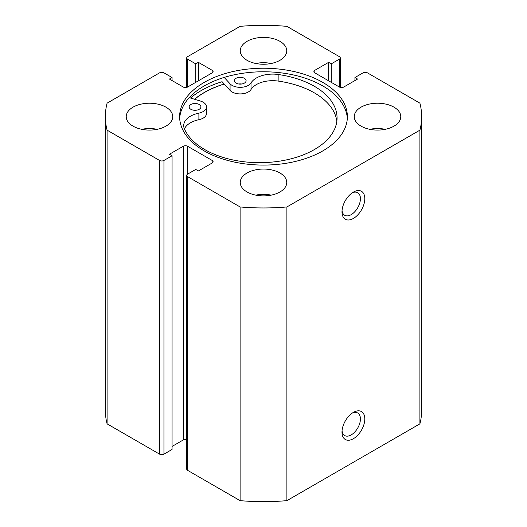 <?xml version="1.0" encoding="UTF-8"?>
<svg xmlns="http://www.w3.org/2000/svg" width="527" height="527" viewBox="0 0 527 527"><rect width="100%" height="100%" fill="white"/><g stroke="black" fill="none" stroke-linecap="round" stroke-linejoin="round"><path stroke-width="0.79" d="M353.4 412.377L353.4 412.377A16.126 9.308 -60 0 1 364.803 418.958A16.126 9.308 -60 0 1 353.4 438.708A16.126 9.308 -60 0 1 341.997 432.12A16.126 9.308 -60 0 1 353.4 412.377L353.4 412.377M342.056 430.757A13.023 7.516 120 0 0 344.698 435.552A13.023 7.516 120 0 0 351.206 434.907A13.023 7.516 120 0 0 359.717 423.431A13.023 7.516 120 0 0 357.721 412.997A13.023 7.516 120 0 0 352.247 413.109M353.4 192.098L353.4 192.098A16.126 9.308 -60 0 1 364.803 198.686A16.126 9.308 -60 0 1 353.4 218.435A16.126 9.308 -60 0 1 341.997 211.847A16.126 9.308 -60 0 1 353.4 192.098L353.4 192.098M342.056 210.484A13.023 7.516 120 0 0 344.698 215.279A13.023 7.516 120 0 0 351.206 214.634A13.023 7.516 120 0 0 359.717 203.158A13.023 7.516 120 0 0 357.721 192.724A13.023 7.516 120 0 0 352.247 192.836M347.326 118.423A83.879 48.425 0 0 0 322.814 85.954A83.879 48.425 0 0 0 232.822 75.124A83.879 48.425 0 0 0 179.674 118.423M204.186 150.893A83.879 48.425 0 0 0 295.601 161.394A83.879 48.425 0 0 0 347.379 116.651A83.879 48.425 0 0 0 322.814 82.41A83.879 48.425 0 0 0 231.399 71.909A83.879 48.425 0 0 0 179.621 116.651A83.879 48.425 0 0 0 204.186 150.893M165.926 107.159A23.254 13.425 0 0 0 140.584 104.247A23.254 13.425 0 0 0 126.223 116.651A23.254 13.425 0 0 0 133.035 126.144A23.254 13.425 0 0 0 158.383 129.056A23.254 13.425 0 0 0 172.737 116.651A23.254 13.425 0 0 0 165.926 107.159M157.23 129.313A23.254 13.425 0 0 0 141.73 129.313M279.942 41.33A23.254 13.425 0 0 0 254.6 38.418A23.254 13.425 0 0 0 240.246 50.823A23.254 13.425 0 0 0 247.058 60.315A23.254 13.425 0 0 0 272.4 63.227A23.254 13.425 0 0 0 286.754 50.823A23.254 13.425 0 0 0 279.942 41.33M271.253 63.484A23.254 13.425 0 0 0 255.747 63.484M279.942 172.981A23.254 13.425 0 0 0 254.6 170.076A23.254 13.425 0 0 0 240.246 182.48A23.254 13.425 0 0 0 247.058 191.973A23.254 13.425 0 0 0 272.4 194.885A23.254 13.425 0 0 0 286.754 182.48A23.254 13.425 0 0 0 279.942 172.981M271.253 195.135A23.254 13.425 0 0 0 255.747 195.135M393.965 107.159A23.254 13.425 0 0 0 368.617 104.247A23.254 13.425 0 0 0 354.263 116.651A23.254 13.425 0 0 0 361.074 126.144A23.254 13.425 0 0 0 386.416 129.056A23.254 13.425 0 0 0 400.777 116.651A23.254 13.425 0 0 0 393.965 107.159M385.27 129.313A23.254 13.425 0 0 0 369.77 129.313M186.723 439.61A3.103 1.792 0 0 0 183.251 439.973L183.251 146.275A3.103 1.792 180 0 1 187.632 146.275L187.632 174.121A3.103 1.792 0 0 0 186.723 175.392A3.103 1.792 0 0 0 187.632 176.657L240.108 206.953A158.146 91.303 0 0 0 286.892 206.953L419.907 130.156A158.146 91.303 0 0 0 421.646 116.651A158.146 91.303 0 0 0 419.907 103.147L367.431 72.851A3.103 1.792 0 0 0 363.05 72.851L354.934 77.535L357.563 79.05L343.749 87.027A3.103 1.792 180 0 1 339.368 87.027L339.368 59.176L331.252 63.859L328.624 62.344L314.81 70.315L314.81 72.851L339.368 87.027M314.81 72.851A3.103 1.792 180 0 1 313.901 71.586A3.103 1.792 180 0 1 314.81 70.315M339.368 59.176A3.103 1.792 0 0 0 340.277 57.911A3.103 1.792 0 0 0 339.368 56.646L286.892 26.35A158.146 91.303 0 0 0 240.108 26.35L187.632 56.646A3.103 1.792 0 0 0 186.723 57.911A3.103 1.792 0 0 0 187.632 59.176L187.632 87.027L212.19 72.851L212.19 70.315L198.376 62.344L195.748 63.859L187.632 59.176M212.19 70.315A3.103 1.792 180 0 1 213.099 71.586A3.103 1.792 180 0 1 212.19 72.851M187.632 87.027A3.103 1.792 180 0 1 183.251 87.027L169.437 79.05L172.065 77.535L163.95 72.851A3.103 1.792 0 0 0 159.569 72.851L107.093 103.147A158.146 91.303 0 0 0 105.354 116.651A158.146 91.303 0 0 0 107.093 130.156L159.569 160.452A3.103 1.792 0 0 0 163.95 160.452L163.95 454.149A3.103 1.792 180 0 1 159.569 454.149L159.569 160.452M183.251 146.275L169.437 154.246L172.065 155.768L163.95 160.452M212.19 160.452A3.103 1.792 180 0 1 213.099 161.717A3.103 1.792 180 0 1 212.19 162.981L212.19 160.452L187.632 146.275M187.632 174.121L195.748 169.437L198.376 170.959L212.19 162.981M187.632 176.657L187.632 470.354L240.108 500.65A158.146 91.303 0 0 0 286.892 500.65L419.907 423.853A158.146 91.303 0 0 0 421.646 410.349L421.646 116.651M187.632 470.354A3.103 1.792 180 0 1 186.723 469.089L186.723 175.392M183.251 439.973L172.065 446.428M172.065 155.768L172.065 449.465L163.95 454.149M105.354 116.651L105.354 410.349A158.146 91.303 0 0 0 107.093 423.853L159.569 454.149M107.093 423.853L107.093 130.156M240.108 206.953L240.108 500.65M286.892 500.65L286.892 206.953M419.907 130.156L419.907 423.853M354.934 80.572L354.934 77.535M328.624 80.822L328.624 62.344M331.252 82.344L331.252 63.859M195.748 82.344L195.748 63.859M198.376 80.822L198.376 62.344M172.065 80.572L172.065 77.535M336.852 121.217A77.502 44.749 0 0 0 314.263 92.811A77.502 44.749 0 0 0 278.144 81.072A22.944 13.247 0 0 0 251.017 89.504A11.475 6.627 180 0 1 241.043 93.898A11.475 6.627 180 0 1 230.068 90.4L222.078 81.705A88.378 51.02 0 0 0 190.491 98.029M224.186 83.997A83.879 48.425 0 0 0 194.496 99.247M193.534 110.183A5.889 3.399 180 0 1 196.512 110.183M190.866 109.3A5.889 3.399 180 0 1 189.134 106.889A5.889 3.399 180 0 1 192.763 103.747A5.889 3.399 180 0 1 199.18 104.478A5.889 3.399 180 0 1 200.912 106.889A5.889 3.399 180 0 1 197.282 110.031A5.889 3.399 180 0 1 190.866 109.3M238.711 84.004A5.889 3.399 180 0 1 241.689 84.004M236.043 83.121A5.889 3.399 180 0 1 234.311 80.71A5.889 3.399 180 0 1 237.94 77.568A5.889 3.399 180 0 1 244.357 78.299A5.889 3.399 180 0 1 246.096 80.71A5.889 3.399 180 0 1 242.46 83.852A5.889 3.399 180 0 1 236.043 83.121M189.259 97.653L200.365 101.026A11.475 6.627 180 0 1 203.119 102.198A11.475 6.627 180 0 1 206.498 106.889A11.475 6.627 180 0 1 198.896 113.127A22.944 13.247 0 0 0 183.699 125.597A22.944 13.247 0 0 0 184.384 128.819A77.502 44.749 0 0 0 204.858 149.628A77.502 44.749 0 0 0 289.283 159.253A77.502 44.749 0 0 0 337.063 117.929A77.502 44.749 0 0 0 314.263 86.23A77.502 44.749 0 0 0 278.144 74.485A22.944 13.247 0 0 0 251.017 82.923A11.475 6.627 180 0 1 241.043 87.317A11.475 6.627 180 0 1 230.068 83.813L224.186 77.416M206.498 106.889L206.498 113.47A11.475 6.627 180 0 1 198.896 119.708A22.944 13.247 0 0 0 184.417 128.884M194.634 99.287A83.727 48.339 180 0 1 224.258 84.076M230.068 83.813L230.068 90.4M251.017 82.923L251.017 89.504M278.144 74.485L278.144 81.072M198.896 113.127L198.896 119.708M186.723 87.39L186.723 57.911M340.277 87.39L340.277 57.911"/></g></svg>
